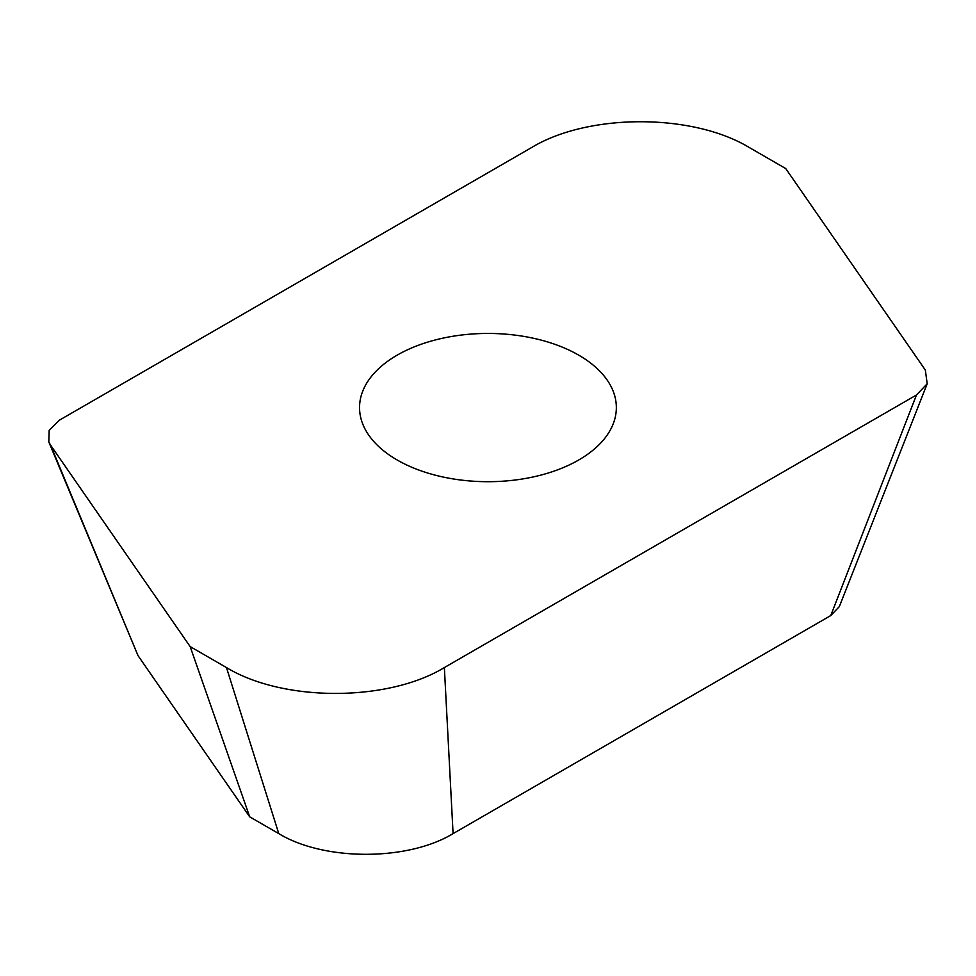 <?xml version="1.0" encoding="UTF-8"?>
<svg xmlns="http://www.w3.org/2000/svg" width="976" height="976" viewBox="0 0 976 976"><rect width="100%" height="100%" fill="white"/><g stroke="black" fill="none" stroke-linecap="round" stroke-linejoin="round"><path stroke-width="1.46" d="M916.464 394.999L830.759 615.563L839.348 606.584L927.2 383.775L925.333 370.05L785.729 168.555L749.409 147.596C692.704 113.118 588.235 113.118 531.517 147.596L59.426 420.156L49.19 430.233L48.8 441.908L50.557 445.105L190.161 646.6L226.469 667.56C283.186 702.037 387.655 702.037 444.361 667.56L916.464 394.999L927.2 383.775M444.361 667.56L453.084 833.614L830.759 615.563M226.469 667.56L278.77 833.614C324.142 861.198 407.712 861.198 453.084 833.614M190.161 646.6L249.71 816.851L278.77 833.614M50.557 445.105L138.031 655.652L249.71 816.851M48.8 441.908L138.031 655.652M397.159 355.154A128.393 74.127 180 0 1 537.081 339.087A128.393 74.127 180 0 1 616.344 407.578A128.393 74.127 180 0 1 578.731 459.989A128.393 74.127 180 0 1 438.81 476.056A128.393 74.127 180 0 1 359.546 407.578A128.393 74.127 180 0 1 397.159 355.154"/></g></svg>
